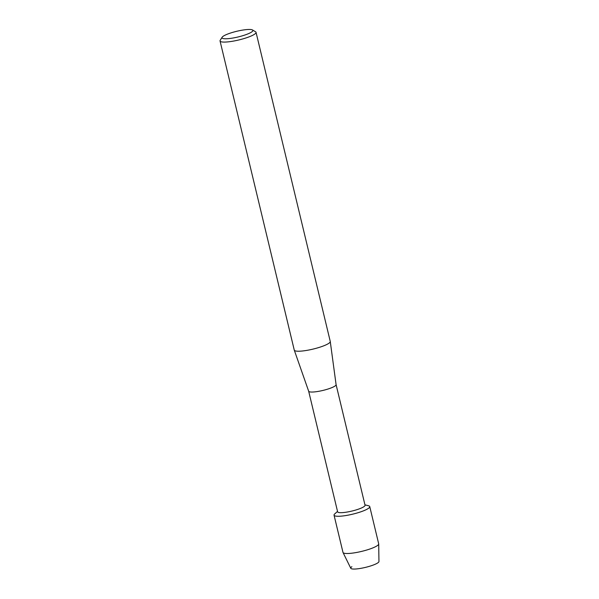<?xml version="1.0" encoding="UTF-8"?>
<svg xmlns="http://www.w3.org/2000/svg" width="599" height="599" viewBox="0 0 599 599"><rect width="100%" height="100%" fill="white"/><g stroke="black" fill="none" stroke-linecap="round" stroke-linejoin="round"><path stroke-width="0.9" d="M364.948 504.822L368.527 505.766A18.359 3.377 166.5 0 1 368.288 508.469A18.359 3.377 166.5 0 0 369.748 506.597L378.688 543.825A18.359 3.377 166.5 0 1 378.703 543.967L378.95 561.518A14.496 2.666 166.5 0 1 377.782 562.888A14.496 2.666 166.5 0 1 359.348 568.586A14.496 2.666 166.5 0 1 351.785 566.774A14.496 2.666 166.5 0 1 351.898 566.699M336.091 384.633L365.046 505.242A14.099 2.591 166.5 0 1 363.922 506.679A14.099 2.591 166.5 0 1 348.843 511.733A14.099 2.591 166.5 0 1 337.626 511.823L308.665 391.214A14.099 2.591 166.5 0 1 308.665 391.192M378.703 543.967A18.359 3.377 166.5 0 1 377.228 545.704A18.359 3.377 166.5 0 1 357.955 552.203A18.359 3.377 166.5 0 1 343.032 552.533A18.359 3.377 166.5 0 1 342.987 552.398L334.047 515.17A18.359 3.377 166.5 0 0 348.648 515.043A18.359 3.377 166.5 0 0 368.288 508.469A18.359 3.377 166.5 0 1 345.81 515.552A18.359 3.377 166.5 0 1 334.759 513.875L337.522 511.404M336.084 384.61A14.099 2.591 166.5 0 1 336.091 384.655A14.099 2.591 166.5 0 1 334.961 386.048A14.099 2.591 166.5 0 1 320.008 391.072A14.099 2.591 166.5 0 1 308.672 391.237L294.281 350.168A18.509 3.407 166.5 0 1 294.266 350.108L220.05 40.964A18.509 3.407 166.5 0 1 220.215 40.268L222.154 37.228A15.866 2.92 166.5 0 1 223.277 36.202A15.866 2.92 166.5 0 1 238.806 30.819A15.866 2.92 166.5 0 1 252.464 29.95A15.866 2.92 166.5 0 1 251.602 32.032A15.866 2.92 166.5 0 1 233.221 37.977A15.866 2.92 166.5 0 1 222.154 37.228M252.464 29.95L255.571 31.784A18.509 3.407 166.5 0 1 256.043 32.324L330.259 341.46A18.509 3.407 166.5 0 1 330.266 341.527A18.509 3.407 166.5 0 1 328.784 343.354A18.509 3.407 166.5 0 1 309.151 349.951A18.509 3.407 166.5 0 1 294.281 350.168M256.043 32.324A18.509 3.407 166.5 0 1 254.568 34.21A18.509 3.407 166.5 0 1 234.771 40.844A18.509 3.407 166.5 0 1 220.05 40.964M377.782 562.888A14.496 2.666 166.5 0 1 362.567 568.024A14.496 2.666 166.5 0 1 350.782 568.279L343.032 552.533M334.047 515.17A18.359 3.377 166.5 0 1 335.507 513.291M336.091 384.655L330.266 341.527"/></g></svg>
